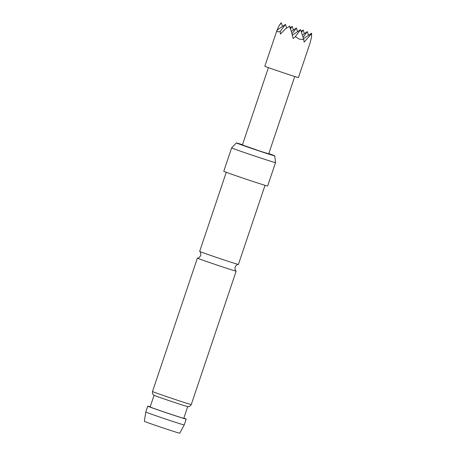 <?xml version="1.0" encoding="UTF-8"?>
<svg xmlns="http://www.w3.org/2000/svg" width="456" height="456" viewBox="0 0 456 456"><rect width="100%" height="100%" fill="white"/><g stroke="black" fill="none" stroke-linecap="round" stroke-linejoin="round"><path stroke-width="0.68" d="M226.273 172.288L199.654 251.393A20.446 0.348 18.6 0 0 199.665 251.41A20.446 0.348 18.6 0 0 200.925 251.951A20.446 0.348 18.6 0 0 225.931 260.575A20.446 0.348 18.6 0 0 238.391 264.44A20.446 0.348 18.6 0 0 238.414 264.434L265.033 185.335M264.822 66.223A17.75 0.302 18.6 0 0 287.628 74.191A17.75 0.302 18.6 0 0 298.458 77.543L309.949 43.411L311.494 37.272L311.642 33.636L304.078 42.106L303.759 39.421L299.41 39.188L295.34 36.651L293.14 38.509L291.145 30.66L289.412 26.317L285.638 28.762L280.337 34.092L280.24 31.441C277.926 32.194 276.86 31.783 277.031 30.204L264.822 66.223M276.176 32.484L278.827 26.129L280.942 23.045L281.306 22.8L282.492 26.454M268.419 67.63L242.392 144.957L260.239 151.198L268.721 153.82L294.741 76.488M199.665 251.41C200.577 251.837 200.931 253.194 200.72 255.48C199.506 257.429 198.406 258.295 197.419 258.085A20.446 0.348 18.6 0 0 197.397 258.09A20.446 0.348 18.6 0 0 198.668 258.655A20.446 0.348 18.6 0 0 223.674 267.279A20.446 0.348 18.6 0 0 236.157 271.138A20.446 0.348 18.6 0 0 236.145 271.12C235.233 270.693 234.88 269.331 235.091 267.045C236.305 265.096 237.405 264.229 238.391 264.44M184.23 424.946L179.732 433.2A18.662 0.319 -161.4 0 1 165.169 428.629A18.662 0.319 -161.4 0 1 145.515 421.806A18.662 0.319 -161.4 0 1 144.358 421.298L145.766 412.002A20.292 0.348 18.6 0 0 147.026 412.555A20.292 0.348 18.6 0 0 168.395 419.976A20.292 0.348 18.6 0 0 184.23 424.946L186.202 419.098A20.292 0.348 -161.4 0 1 170.396 414.133A20.292 0.348 -161.4 0 1 148.992 406.706A20.292 0.348 -161.4 0 1 147.733 406.148A20.292 0.348 -161.4 0 1 150.201 406.803M155.188 395.751A17.75 0.302 -161.4 0 1 154.225 395.352L153.683 395.044C154.025 395.272 152.019 394.44 152.504 391.499A20.446 0.348 18.6 0 0 153.769 392.057A20.446 0.348 18.6 0 0 175.332 399.547A20.446 0.348 18.6 0 0 191.263 404.546C189.867 407.174 187.769 406.627 188.174 406.649L187.558 406.57A17.75 0.302 -161.4 0 1 172.773 401.867A17.75 0.302 -161.4 0 1 155.188 395.751M242.472 144.723A20.269 0.348 18.6 0 0 236.345 142.922A20.269 0.348 18.6 0 0 237.605 143.48A20.269 0.348 18.6 0 0 259.054 150.925A20.269 0.348 18.6 0 0 274.768 155.849A20.269 0.348 18.6 0 0 273.509 155.296A20.269 0.348 18.6 0 0 268.801 153.581M233.084 148.491A23.148 0.393 -161.4 0 1 231.648 147.852L223.771 171.251A23.148 0.393 -161.4 0 0 225.207 171.889A23.148 0.393 -161.4 0 0 249.62 180.359A23.148 0.393 -161.4 0 0 267.649 186.019L275.527 162.621A23.148 0.393 -161.4 0 1 257.498 156.961A23.148 0.393 -161.4 0 1 233.084 148.491M187.718 406.604L183.785 418.283A17.75 0.302 -161.4 0 1 169.963 413.945A17.75 0.302 -161.4 0 1 151.25 407.447A17.75 0.302 -161.4 0 1 150.149 406.963L154.077 395.278M183.842 418.123A20.292 0.348 -161.4 0 1 184.942 418.54A20.292 0.348 -161.4 0 1 186.202 419.098M290.512 28.722L292.239 26.402L293.425 30.05M295.34 36.651L300.567 29.617L303.759 39.421M301.45 32.319L303.177 29.999L301.148 31.396M309.025 36.548L311.505 33.214L303.519 38.697M303.177 29.999L304.363 33.653M311.505 33.214L311.642 33.636M278.827 26.129L281.306 22.8M289.412 26.317L285.638 28.762M289.634 26.015L291.145 30.66M292.239 26.402L290.21 27.793M300.567 29.617L292.359 35.255M303.08 37.335L307.338 31.607L308.53 35.26M280.24 31.441L285.467 24.407L277.031 30.204M292.017 33.909L296.406 28.01L297.591 31.663M296.406 28.01L291.367 31.47M285.467 24.407L286.659 28.061M307.338 31.607L302.334 35.044M236.345 142.922L231.648 147.852M147.733 406.148L145.766 412.002M197.397 258.09L152.504 391.499M236.157 271.138L191.263 404.546M274.768 155.849L275.527 162.621"/></g></svg>
